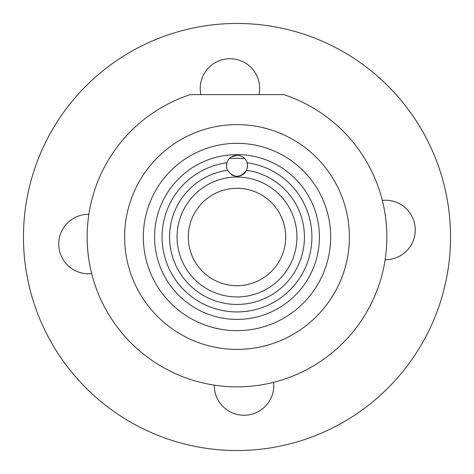<?xml version="1.0" encoding="UTF-8"?>
<svg xmlns="http://www.w3.org/2000/svg" width="474" height="474" viewBox="0 0 474 474"><rect width="100%" height="100%" fill="white"/><g stroke="black" fill="none" stroke-linecap="round" stroke-linejoin="round"><path stroke-width="0.71" d="M386.861 237A149.861 149.861 0 0 1 237 386.861A149.861 149.861 0 0 1 190.204 94.634L283.796 94.634A149.861 149.861 0 0 1 386.861 237M330.662 237A93.662 93.662 0 0 1 237 330.662A93.662 93.662 0 0 1 143.338 237A93.662 93.662 0 0 1 237 143.338A93.662 93.662 0 0 1 330.662 237M154.577 237A82.423 82.423 0 0 1 237 154.577A82.423 82.423 0 0 1 319.423 237A82.423 82.423 0 0 1 237 319.423A82.423 82.423 0 0 1 154.577 237M247.031 162.748A74.928 74.928 0 0 1 311.928 237A74.928 74.928 0 0 1 237 311.928A74.928 74.928 0 0 1 162.072 237A74.928 74.928 0 0 1 226.969 162.748L226.513 165.817A10.487 10.487 0 0 1 226.969 162.748C229.493 153.007 244.531 153.037 247.031 162.748A10.487 10.487 0 0 1 247.487 165.817L247.078 162.914M247.114 168.596L247.487 165.817A10.487 10.487 0 0 1 246.516 170.237C240.164 178.248 233.824 178.248 227.484 170.237A10.487 10.487 0 0 1 226.513 165.817L226.886 168.596M177.057 237A59.943 59.943 0 0 0 237 296.943A59.943 59.943 0 0 0 296.943 237A59.943 59.943 0 0 0 237 177.057A59.943 59.943 0 0 0 177.057 237M285.704 237A48.704 48.704 0 0 0 237 188.297A48.704 48.704 0 0 0 188.297 237A48.704 48.704 0 0 0 237 285.704A48.704 48.704 0 0 0 255.059 191.769A48.704 48.704 0 0 0 191.769 218.941M237.006 155.33L231.14 157.113M231.442 174.716A10.487 10.487 0 0 0 246.516 170.237A67.438 67.438 0 0 1 304.438 237A67.438 67.438 0 0 1 237 304.438A67.438 67.438 0 0 1 169.562 237A67.438 67.438 0 0 1 227.484 170.237M296.943 237A59.943 59.943 0 0 1 285.064 272.823M450.3 226.892A213.537 213.537 0 0 1 247.108 450.3A213.537 213.537 0 0 1 23.7 247.108A213.537 213.537 0 0 1 226.892 23.7A213.537 213.537 0 0 1 450.3 226.892M382.322 200.395A29.738 29.738 0 0 1 415.224 228.557A29.738 29.738 0 0 1 385.131 259.699M273.605 382.322A29.738 29.738 0 0 1 245.443 415.224A29.738 29.738 0 0 1 214.301 385.131M91.678 273.605A29.738 29.738 0 0 1 58.776 245.443A29.738 29.738 0 0 1 88.869 214.301M200.869 94.634A29.738 29.738 0 0 1 228.557 58.776A29.738 29.738 0 0 1 259.059 94.634M188.297 237A48.704 48.704 0 0 0 282.231 255.059M124.609 237A112.391 112.391 0 0 1 237 124.609A112.391 112.391 0 0 1 349.391 237A112.391 112.391 0 0 1 237 349.391A112.391 112.391 0 0 1 124.609 237M244.708 158.701A78.678 78.678 0 0 0 229.292 158.701"/></g></svg>

